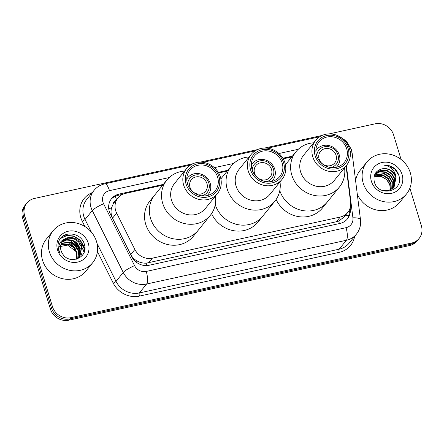 <?xml version="1.0" encoding="UTF-8"?>
<svg xmlns="http://www.w3.org/2000/svg" width="444" height="444" viewBox="0 0 444 444"><rect width="100%" height="100%" fill="white"/><g stroke="black" fill="none" stroke-linecap="round" stroke-linejoin="round"><path stroke-width="0.67" d="M115.995 200.383A5.089 4.673 39 0 0 113.181 204.035L111.616 207.67C110.628 211.266 110.928 214.768 112.526 218.182L130.747 254.579C132.173 257.304 134.266 259.418 137.024 260.911C139.938 262.526 142.985 263.286 146.176 263.187L336.447 221.728L338.722 221.018L343.939 217.177L347.78 212.437A15.268 14.019 39 0 0 350.588 202.248L346.037 165.928M113.181 204.035A15.268 14.019 -141 0 1 114.147 202.669L117.949 197.974A15.268 14.019 39 0 0 116.644 213.098L134.865 249.489A15.268 14.019 39 0 0 152.37 258.169L340.254 217.022A15.268 14.019 39 0 0 347.78 212.437M162.637 185.248L125.474 193.39A15.268 14.019 39 0 0 117.949 197.974M291.736 156.976L283.211 158.841M227.189 171.112L218.659 172.982M83.944 252.236A20.357 18.698 -141 0 1 84.01 252.453A20.357 18.698 -141 0 0 83.944 252.236A20.357 18.698 -141 0 0 82.567 248.84A20.357 18.698 -141 0 1 83.944 252.236M63.536 235.764A20.357 18.698 -141 0 1 65.351 235.758M79.826 242.363A20.357 18.698 -141 0 1 84.465 249.55M409.873 188.178L421.362 225.768A15.268 14.019 -141 0 1 419.092 238.472A15.268 14.019 -141 0 1 411.566 243.057L70.912 317.665A15.268 14.019 -141 0 1 52.436 306.571L24.664 215.729A15.268 14.019 -141 0 1 26.934 203.025A15.268 14.019 -141 0 1 34.46 198.44L193.012 163.714M329.076 133.916L375.119 123.832A15.268 14.019 -141 0 1 393.589 134.926L401.099 159.49M199.978 162.188L257.564 149.578M264.53 148.052L322.111 135.437M26.934 203.025L24.908 205.528A15.268 14.019 -141 0 0 22.638 218.232L50.411 309.074A15.268 14.019 -141 0 0 68.881 320.168L409.54 245.56A15.268 14.019 -141 0 0 417.066 240.975L418.082 239.721A15.268 14.019 -141 0 1 410.556 244.311L69.897 318.92A15.268 14.019 -141 0 1 51.421 307.82L23.649 216.977A15.268 14.019 -141 0 1 25.919 204.279A15.268 14.019 -141 0 0 23.649 216.977L51.421 307.82A15.268 14.019 -141 0 0 69.897 318.92L410.556 244.311A15.268 14.019 -141 0 0 418.082 239.721L419.092 238.472M61.855 237.057A20.357 18.698 -141 0 1 62.432 237.018A20.357 18.698 -141 0 0 61.855 237.057M292.43 156.122L282.845 158.219M227.877 170.257L218.293 172.361M163.325 184.399L119.075 194.089A15.268 14.019 39 0 0 111.549 198.673A15.268 14.019 39 0 0 110.251 213.797L131.657 256.56A15.268 14.019 39 0 0 149.162 265.24L339.91 223.46A15.268 14.019 39 0 0 347.441 218.875A15.268 14.019 39 0 0 350.249 208.686L350.15 207.903M111.061 199.317A15.268 14.019 -141 0 1 118.065 195.338L122.644 194.339M349.262 210.151A15.268 14.019 -141 0 1 346.914 219.486M363.198 183.095A25.447 23.371 -141 0 1 366.977 161.927A25.447 23.371 -141 0 1 390.942 154.501A25.447 23.371 -141 0 1 410.312 172.777A25.447 23.371 -141 0 1 406.532 193.95A25.447 23.371 -141 0 1 382.567 201.376A25.447 23.371 -141 0 1 363.198 183.095M355.583 180.58A25.447 23.371 -141 0 1 360.139 170.374L366.977 161.927M402.114 174.575A16.595 15.24 -141 0 1 391.469 193.362A16.595 15.24 -141 0 1 371.389 181.302A16.595 15.24 -141 0 1 382.04 162.51A16.595 15.24 -141 0 1 402.114 174.575M394.078 187.168L395.82 177.561C393.306 171.073 388.772 168.154 382.217 168.809C375.696 170.613 373.054 174.925 374.292 181.751C378.26 197.702 404.129 191.564 398.978 175.935C398.19 172.971 396.62 170.446 394.266 168.359C391.109 165.939 387.629 164.863 383.832 165.14C390.648 166.112 394.749 170.124 396.137 177.167L393.922 187.368M381.218 189.988L382.573 190.454L388.439 190.587L393.434 187.856L394.239 186.974M392.812 188.733L393.251 188.117M393.384 187.906L394.555 179.126L391.597 173.959L386.607 170.768L380.952 170.368L375.569 173.476M392.973 188.539L393.423 187.934M393.567 187.729L394.871 178.732L391.913 173.565L386.924 170.374L381.268 169.98L376.484 172.45L374.253 175.852M392.618 188.578L393.29 180.691L390.332 175.524L385.342 172.333L379.759 171.922L374.997 174.314M392.818 188.411L393.606 180.297L390.648 175.13L385.658 171.939L380.003 171.545L375.13 174.098M391.769 189.183L392.024 182.251L389.066 177.089L384.077 173.898L374.52 175.219M391.991 189.039L392.341 181.862L389.382 176.695L384.393 173.504L374.631 174.986M390.831 189.716L390.753 183.816L387.801 178.655L382.811 175.463L374.17 176.179M391.075 189.588L391.07 183.428L388.117 178.26L383.128 175.069L374.231 175.941M373.97 177.212L375.885 176.629A11.505 10.567 -141 0 1 389.804 184.993L386.852 179.826L381.857 176.634L374.009 176.945M389.804 184.993L390.337 189.949M382.217 168.809A11.505 10.567 -141 0 1 396.137 177.167M406.532 193.95L399.689 202.397A25.447 23.371 -141 0 1 377.039 210.117A25.447 23.371 -141 0 1 357.27 194.061M398.64 174.803L394.866 169.225L389.183 165.828L383.832 165.14M336.069 155.317A9.158 8.414 -141 0 1 334.709 162.937A9.158 8.414 -141 0 1 326.079 165.612A9.158 8.414 -141 0 1 319.108 159.03A9.158 8.414 -141 0 1 320.468 151.41A9.158 8.414 -141 0 1 329.098 148.74A9.158 8.414 -141 0 1 336.069 155.317M316.75 156.038A11.194 10.284 -141 0 1 326.107 146.537A11.194 10.284 -141 0 1 337.956 154.906A11.194 10.284 -141 0 1 330.958 167.538M315.867 150.81A13.231 12.155 -141 0 1 316.8 149.473A13.231 12.155 -141 0 1 329.259 145.615A13.231 12.155 -141 0 1 339.333 155.117A13.231 12.155 -141 0 1 337.362 166.128A13.231 12.155 -141 0 1 336.252 167.31M344.538 167.777A27.989 25.708 -141 0 1 339.46 186.991L327.306 202.009A27.989 25.708 -141 0 1 301.21 210.24A27.989 25.708 -141 0 1 279.798 190.593A27.989 25.708 39 0 0 313.503 210.417A27.989 25.708 39 0 0 327.306 202.009L322.488 207.953A27.989 25.708 -141 0 1 276.135 199.478M339.46 186.991A27.989 25.708 -141 0 1 325.663 195.399A27.989 25.708 -141 0 1 295.56 182.878A27.989 25.708 -141 0 1 295.954 151.765A27.989 25.708 -141 0 1 309.751 143.357A27.989 25.708 -141 0 1 313.692 142.802M346.559 165.285L334.399 180.303A19.847 18.226 -141 0 1 324.614 186.264A19.847 18.226 -141 0 1 303.269 177.384A19.847 18.226 -141 0 1 303.552 155.322L315.712 140.304A19.847 18.226 -141 0 1 325.491 134.343A19.847 18.226 -141 0 1 346.836 143.223A19.847 18.226 -141 0 1 346.559 165.285A19.847 18.226 -141 0 1 336.774 171.245A19.847 18.226 -141 0 1 315.429 162.365A19.847 18.226 -141 0 1 315.712 140.304M336.702 168.726A17.81 16.356 -141 0 1 315.151 155.777A17.81 16.356 -141 0 1 326.579 135.609A17.81 16.356 -141 0 1 348.135 148.557A17.81 16.356 -141 0 1 336.702 168.726M327.012 137.03A16.284 14.957 -141 0 1 344.527 144.317A16.284 14.957 -141 0 1 344.3 162.415A16.284 14.957 -141 0 1 336.269 167.31A16.284 14.957 -141 0 1 318.753 160.023A16.284 14.957 -141 0 1 318.986 141.919A16.284 14.957 -141 0 1 327.012 137.03M49.395 251.826A25.447 23.371 -141 0 1 53.175 230.652A25.447 23.371 -141 0 1 77.139 223.227A25.447 23.371 -141 0 1 96.509 241.503A25.447 23.371 -141 0 1 92.729 262.676A25.447 23.371 -141 0 1 68.765 270.102A25.447 23.371 -141 0 1 49.395 251.826M92.729 262.676L85.886 271.123A25.447 23.371 -141 0 1 61.927 278.549A25.447 23.371 -141 0 1 42.552 260.273A25.447 23.371 -141 0 1 46.337 239.1L53.175 230.652M79.698 256.604L81.452 246.986L78.527 241.786L73.565 238.561L67.932 238.128L62.582 241.192M76.19 259.268L79.903 256.36L81.857 246.492C80.109 239.36 71.201 235.142 65.418 238.7A11.505 10.567 -141 0 0 62.743 240.987A11.505 10.567 -141 0 0 61.033 250.56A11.505 10.567 -141 0 0 62.587 253.785C69.497 265.518 88.578 257.587 84.504 244.955C81.951 231.973 62.149 230.059 58.708 241.714C57.814 244.472 57.798 247.302 58.664 250.194L59.69 252.708L58.958 250.238C58.153 244.516 60.306 240.67 65.418 238.7M78.804 257.526L79.842 248.973L76.917 243.773L71.956 240.548L66.539 240.076L61.86 242.28M79.038 257.304L80.247 248.479L77.317 243.273L72.355 240.049L66.767 239.61L62.027 242.002M77.783 258.341L78.238 250.96L75.308 245.76L70.346 242.535L61.278 243.484M78.05 258.147L78.638 250.466L75.713 245.26L70.751 242.036L61.411 243.173M76.629 259.046L76.629 252.947L73.698 247.746L68.737 244.522L60.845 244.816M76.929 258.88L77.028 252.453L74.104 247.247L69.142 244.022L60.939 244.472M88.317 243.301A16.595 15.24 -141 0 1 77.667 262.088A16.595 15.24 -141 0 1 57.587 250.028A16.595 15.24 -141 0 1 68.237 231.235A16.595 15.24 -141 0 1 88.317 243.301M58.064 246.981L67.532 245.066L75.841 251.332M76.651 247.469L70.785 242.69M78.261 245.482L72.394 240.704M84.721 249.894L84.188 246.897L80.331 240.165L73.821 236.008L66.844 235.42L60.756 238.212M77.955 250.077L68.115 242.008M79.565 248.091L69.725 240.021M84.549 250.755L83.988 247.147L80.131 240.415L73.621 236.258L66.644 235.67L60.55 238.467M271.517 169.453A9.158 8.414 -141 0 1 270.157 177.078A9.158 8.414 -141 0 1 261.527 179.748A9.158 8.414 -141 0 1 254.556 173.171A9.158 8.414 -141 0 1 255.916 165.545A9.158 8.414 -141 0 1 264.546 162.876A9.158 8.414 -141 0 1 271.517 169.453M252.198 170.174A11.194 10.284 -141 0 1 261.555 160.673A11.194 10.284 -141 0 1 273.404 169.042A11.194 10.284 -141 0 1 266.406 181.679M251.321 164.946A13.231 12.155 -141 0 1 252.248 163.614A13.231 12.155 -141 0 1 264.707 159.751A13.231 12.155 -141 0 1 274.781 169.253A13.231 12.155 -141 0 1 272.816 180.264A13.231 12.155 -141 0 1 271.7 181.452M279.986 181.912A27.989 25.708 -141 0 1 274.914 201.126L262.754 216.145A27.989 25.708 -141 0 1 236.658 224.381A27.989 25.708 -141 0 1 215.251 204.728A27.989 25.708 39 0 0 248.956 224.553A27.989 25.708 39 0 0 262.754 216.145L257.942 222.089A27.989 25.708 -141 0 1 211.583 213.614M274.914 201.126A27.989 25.708 -141 0 1 261.116 209.535A27.989 25.708 -141 0 1 231.013 197.014A27.989 25.708 -141 0 1 231.407 165.901A27.989 25.708 -141 0 1 245.205 157.492A27.989 25.708 -141 0 1 249.139 156.937M282.007 179.42L269.852 194.439A19.847 18.226 -141 0 1 260.067 200.399A19.847 18.226 -141 0 1 238.722 191.525A19.847 18.226 -141 0 1 239 169.464L251.16 154.445A19.847 18.226 -141 0 1 260.944 148.479A19.847 18.226 -141 0 1 282.29 157.359A19.847 18.226 -141 0 1 282.007 179.42A19.847 18.226 -141 0 1 272.228 185.381A19.847 18.226 -141 0 1 250.882 176.501A19.847 18.226 -141 0 1 251.16 154.445M272.155 182.867A17.81 16.356 -141 0 1 250.599 169.919A17.81 16.356 -141 0 1 262.027 149.745A17.81 16.356 -141 0 1 283.583 162.693A17.81 16.356 -141 0 1 272.155 182.867M262.459 151.165A16.284 14.957 -141 0 1 279.975 158.453A16.284 14.957 -141 0 1 279.748 176.551A16.284 14.957 -141 0 1 271.717 181.446A16.284 14.957 -141 0 1 254.207 174.159A16.284 14.957 -141 0 1 254.434 156.06A16.284 14.957 -141 0 1 262.459 151.165M206.965 183.594A9.158 8.414 -141 0 1 205.605 191.214A9.158 8.414 -141 0 1 196.981 193.884A9.158 8.414 -141 0 1 190.004 187.307A9.158 8.414 -141 0 1 191.37 179.687A9.158 8.414 -141 0 1 199.994 177.012A9.158 8.414 -141 0 1 206.965 183.594M187.646 184.31A11.194 10.284 -141 0 1 197.008 174.814A11.194 10.284 -141 0 1 208.852 183.178A11.194 10.284 -141 0 1 201.854 195.815M186.769 179.087A13.231 12.155 -141 0 1 187.695 177.75A13.231 12.155 -141 0 1 200.155 173.887A13.231 12.155 -141 0 1 210.228 183.394A13.231 12.155 -141 0 1 208.264 194.4A13.231 12.155 -141 0 1 207.148 195.588M150.533 218.348A27.989 25.708 -141 0 1 154.695 195.06A27.989 25.708 39 0 0 154.301 226.168A27.989 25.708 39 0 0 184.404 238.694A27.989 25.708 39 0 0 198.202 230.281A27.989 25.708 -141 0 1 171.839 238.45A27.989 25.708 -141 0 1 150.533 218.348M215.44 196.054A27.989 25.708 -141 0 1 210.362 215.262L193.39 236.225A27.989 25.708 -141 0 1 167.027 244.394A27.989 25.708 -141 0 1 145.721 224.292A27.989 25.708 -141 0 1 149.883 201.004L166.855 180.042A27.989 25.708 -141 0 1 180.653 171.628A27.989 25.708 -141 0 1 184.587 171.073M210.362 215.262A27.989 25.708 -141 0 1 196.564 223.676A27.989 25.708 -141 0 1 166.461 211.15A27.989 25.708 -141 0 1 166.855 180.042M217.46 193.556L205.3 208.575A19.847 18.226 -141 0 1 195.515 214.541A19.847 18.226 -141 0 1 174.17 205.661A19.847 18.226 -141 0 1 174.448 183.6L186.608 168.581A19.847 18.226 -141 0 1 196.392 162.615A19.847 18.226 -141 0 1 217.738 171.495A19.847 18.226 -141 0 1 217.46 193.556A19.847 18.226 -141 0 1 207.675 199.523A19.847 18.226 -141 0 1 186.33 190.643A19.847 18.226 -141 0 1 186.608 168.581M207.603 197.003A17.81 16.356 -141 0 1 186.047 184.055A17.81 16.356 -141 0 1 197.475 163.886A17.81 16.356 -141 0 1 219.031 176.829A17.81 16.356 -141 0 1 207.603 197.003M197.913 165.301A16.284 14.957 -141 0 1 215.423 172.588A16.284 14.957 -141 0 1 215.196 190.692A16.284 14.957 -141 0 1 207.17 195.582A16.284 14.957 -141 0 1 189.655 188.295A16.284 14.957 -141 0 1 189.882 170.196A16.284 14.957 -141 0 1 197.913 165.301M108.763 209.03A15.268 2.675 -26.6 0 1 111.616 207.67M339.377 223.582A15.268 4.867 -102.4 0 0 338.722 221.018M345.432 215.334A15.268 4.368 -7.1 0 1 348.773 215.673M146.786 265.556A15.268 4.867 -102.4 0 0 146.176 263.187M135.592 261.599A15.268 2.675 -26.6 0 1 137.024 260.911M116.506 199.761A15.268 4.867 -102.4 0 0 115.224 196.292M336.447 221.728L340.254 217.022M148.562 262.876L152.37 258.169M130.747 254.579L134.865 249.489M112.526 218.182L116.644 213.098M169.17 177.561L109.474 190.637A10.179 9.346 39 0 0 102.941 202.164A10.179 9.346 39 0 0 103.591 203.774L134.56 265.645A10.179 9.346 39 0 0 146.231 271.434L346.026 227.678A10.179 9.346 39 0 0 352.913 217.826L346.364 165.529M346.026 227.678A10.179 3.247 77.6 0 1 346.387 240.265L339.166 249.184A20.357 18.698 39 0 0 349.2 243.068L356.421 234.149A20.357 18.698 -141 0 1 346.387 240.265L146.592 284.027A20.357 18.698 -141 0 1 123.249 272.45L92.28 210.584A20.357 18.698 -141 0 1 90.987 207.359A20.357 18.698 -141 0 1 94.011 190.421L86.791 199.339A20.357 18.698 39 0 0 83.766 216.272A20.357 18.698 39 0 0 85.059 219.497L91.403 232.173M84.898 226.534L82.229 221.201A2.542 0.444 153.4 0 0 85.059 219.497L92.28 210.584A10.179 1.782 -26.6 0 1 103.591 203.774M354.628 236.363A22.899 21.035 -141 0 1 339.255 252.331L139.46 296.093A22.899 21.035 -141 0 1 113.203 283.072L97.419 251.543M82.229 221.201A22.899 21.035 -141 0 1 92.224 192.629M411.566 243.057L409.54 245.56M24.664 215.729L22.638 218.232M52.436 306.571L50.411 309.074M70.912 317.665L68.881 320.168M134.56 265.645A10.179 1.782 -26.6 0 0 123.249 272.45L116.028 281.368A20.357 18.698 39 0 0 139.372 292.94L339.166 249.184A2.542 0.81 -102.4 0 0 339.255 252.331M97.003 243.356L116.028 281.368A2.542 0.444 153.4 0 1 113.203 283.072M146.231 271.434A10.179 3.247 77.6 0 1 146.592 284.027L139.372 292.94A2.542 0.81 -102.4 0 0 139.46 296.093M298.274 149.289L278.943 153.524M233.722 163.425L214.391 167.66M352.913 217.826A10.179 2.908 -7.1 0 1 360.484 219.686L352.109 152.869A10.179 2.908 -7.1 0 0 350.127 151.454M190.554 165.035L104.762 183.827A10.179 3.247 77.6 0 1 109.474 190.637M349.545 209.557L350.249 208.686M118.065 195.338L119.075 194.089M80.264 252.142L77.678 246.969A5.089 0.894 -26.6 0 1 77.839 246.525L80.242 251.332M80.653 252.148L81.213 253.28M81.502 253.846L82.279 255.405M76.018 241.186A20.357 18.698 39 0 0 76.257 242.269M76.912 244.383A20.357 18.698 39 0 0 77.839 246.525L78.261 246.004M78.849 245.277L79.548 244.411M82.257 247.874A20.357 18.698 -141 0 1 84.071 252.081A20.357 18.698 -141 0 1 84.11 252.203M62.032 236.896A20.357 18.698 -141 0 1 62.715 236.857M352.109 152.869L351.382 149.484L346.281 140.953L337.817 135.692M356.421 234.149C359.734 229.914 361.089 225.091 360.484 219.686M104.762 183.827C100.416 184.815 96.831 187.013 94.011 190.421M319.658 136.763L267.432 148.196M255.106 150.899L202.88 162.338M82.04 255.689L81.541 254.684M81.169 253.946L80.597 252.803M77.678 246.969L76.435 243.911M75.941 242.008L75.752 240.992M316.8 149.473L315.873 150.621M337.362 166.128L336.441 167.271M285.431 164.768L295.954 151.765M252.248 163.614L251.321 164.757M272.816 180.264L271.889 181.407M220.879 178.904L231.407 165.901M187.695 177.75L186.769 178.893M208.264 194.4L207.337 195.543"/></g></svg>

